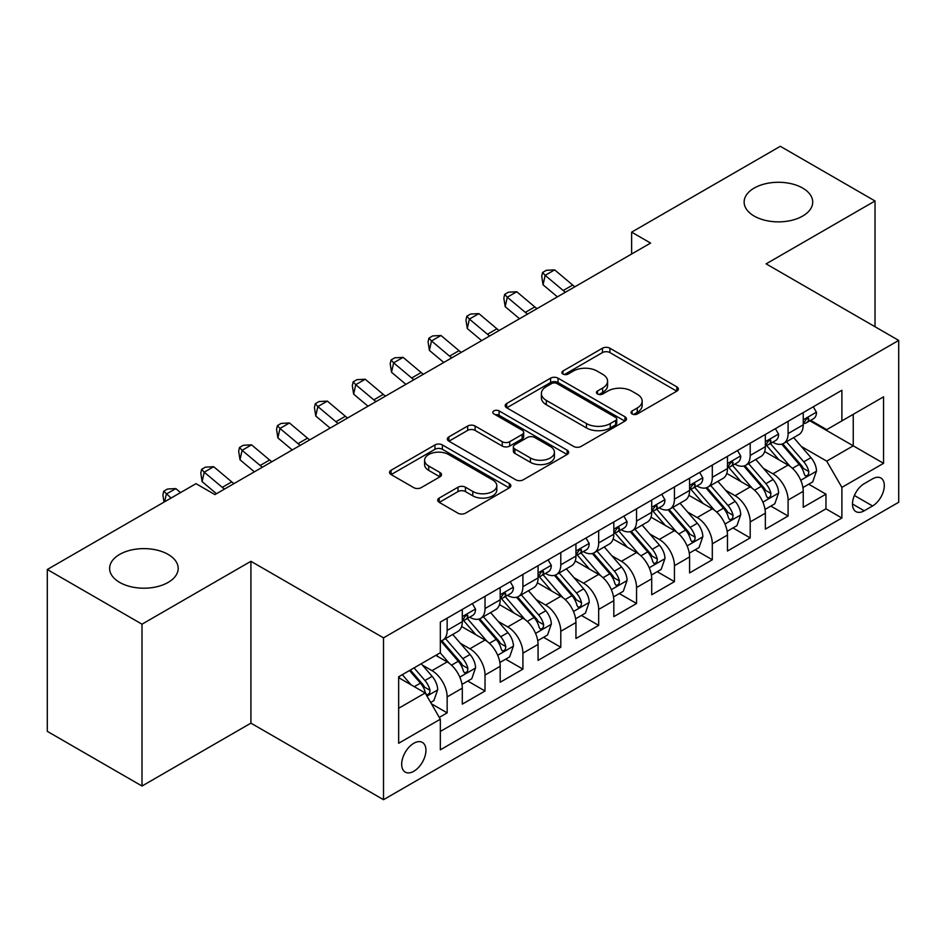 <?xml version="1.0" encoding="UTF-8"?>
<svg xmlns="http://www.w3.org/2000/svg" width="946" height="946" viewBox="0 0 946 946"><rect width="100%" height="100%" fill="white"/><g stroke="black" fill="none" stroke-linecap="round" stroke-linejoin="round"><path stroke-width="1.42" d="M632.117 413.958A3.678 2.129 0 0 0 637.32 413.958L676.828 391.147A5.262 3.039 0 0 0 678.365 388.995A5.262 3.039 0 0 0 676.828 386.855L609.898 348.211A5.262 3.039 0 0 0 602.46 348.211L562.953 371.021A3.678 2.129 0 0 0 561.877 372.523A3.678 2.129 0 0 0 562.953 374.025A3.678 2.129 0 0 0 568.156 374.025L573.276 371.069A16.827 9.72 0 0 1 597.068 371.069L602.649 374.297A16.827 9.72 0 0 1 607.58 381.167A16.827 9.72 0 0 1 602.649 388.037L597.541 390.982A3.678 2.129 0 0 0 596.453 392.484A3.678 2.129 0 0 0 597.541 393.985A3.678 2.129 0 0 0 602.744 393.985L607.852 391.041A16.827 9.72 0 0 1 631.656 391.041L637.226 394.257A16.827 9.72 0 0 1 642.157 401.128A16.827 9.72 0 0 1 637.226 407.998L632.117 410.954A3.678 2.129 0 0 0 631.041 412.456A3.678 2.129 0 0 0 632.117 413.958L632.117 410.954M168.14 554.415A34.293 19.795 0 0 0 130.773 550.123A34.293 19.795 0 0 0 109.618 568.416A34.293 19.795 0 0 0 119.657 582.405A34.293 19.795 0 0 0 157.024 586.697A34.293 19.795 0 0 0 178.191 568.416A34.293 19.795 0 0 0 168.14 554.415M802.669 188.077A34.293 19.795 0 0 0 765.302 183.784A34.293 19.795 0 0 0 744.135 202.066A34.293 19.795 0 0 0 754.175 216.066A34.293 19.795 0 0 0 791.542 220.359A34.293 19.795 0 0 0 812.709 202.066A34.293 19.795 0 0 0 802.669 188.077M413.804 771.262A17.146 9.898 120 0 0 425.014 756.161A17.146 9.898 120 0 0 422.377 742.421A17.146 9.898 120 0 0 413.804 743.272A17.146 9.898 120 0 0 402.606 758.385A17.146 9.898 120 0 0 405.243 772.113A17.146 9.898 120 0 0 413.804 771.262M439.228 498.057A5.262 3.039 0 0 0 437.691 500.198A5.262 3.039 0 0 0 439.228 502.35L458.006 513.193A5.262 3.039 0 0 0 465.444 513.193L509.315 487.864A5.262 3.039 0 0 0 510.852 485.712A5.262 3.039 0 0 0 509.315 483.56L442.385 444.927A5.262 3.039 0 0 0 434.947 444.927L391.076 470.257A5.262 3.039 0 0 0 389.527 472.397A5.262 3.039 0 0 0 391.076 474.549L413.757 487.639A5.262 3.039 0 0 0 421.195 487.639L439.973 476.808A5.262 3.039 0 0 0 441.51 474.656A5.262 3.039 0 0 0 439.973 472.515L428.715 466.011A14.072 8.124 0 0 1 424.6 460.276A14.072 8.124 0 0 1 433.28 452.767A14.072 8.124 0 0 1 448.617 454.529L492.677 479.965A14.072 8.124 0 0 1 496.792 485.712A14.072 8.124 0 0 1 488.112 493.221A14.072 8.124 0 0 1 472.787 491.459L465.444 487.214A5.262 3.039 0 0 0 458.006 487.214L439.228 498.057L439.228 502.35M250.915 561.297L142.006 624.183L47.3 569.504L47.3 731.353L142.006 786.031L250.915 723.146L383.508 799.701L383.508 637.852L250.915 561.297L250.915 723.146M875.026 326.737L875.026 200.978L766.118 263.863L898.7 340.406L383.508 637.852M875.026 200.978L780.32 146.299L631.632 232.148L631.632 254.013M47.3 569.504L195.988 483.666L214.931 494.592L650.576 243.075L631.632 232.148M573.643 446.429A5.262 3.039 0 0 0 581.081 446.429L624.963 421.088A5.262 3.039 0 0 0 626.5 418.948A5.262 3.039 0 0 0 624.963 416.796L558.034 378.164A5.262 3.039 0 0 0 550.596 378.164L506.713 403.493A5.262 3.039 0 0 0 505.176 405.633A5.262 3.039 0 0 0 506.713 407.785L573.643 446.429M495.361 414.75A3.678 2.129 0 0 1 499.086 415.27L499.086 410.895L567.139 450.178A5.262 3.039 0 0 1 568.676 452.33A5.262 3.039 0 0 1 567.139 454.482L523.256 479.811A5.262 3.039 0 0 1 515.818 479.811L448.889 441.167L448.889 436.875A5.262 3.039 0 0 0 447.352 439.015A5.262 3.039 0 0 0 448.889 441.167M448.889 436.875L467.667 426.031A5.262 3.039 0 0 1 475.105 426.031L502.255 441.699A5.262 3.039 0 0 0 509.693 441.699L522.145 434.51A5.262 3.039 0 0 0 523.682 432.369A5.262 3.039 0 0 0 522.145 430.217L493.883 413.899A3.678 2.129 0 0 1 492.807 412.397A3.678 2.129 0 0 1 495.077 410.434A3.678 2.129 0 0 1 499.086 410.895M439.287 717.411L447.151 712.87L431.423 703.8M422.484 665.168L431.991 670.655A21.427 12.369 60 0 1 447.151 696.906L462.298 688.156L462.298 704.12L485.026 691.006L467.785 681.049M460.359 643.292L469.878 648.79A21.427 12.369 60 0 1 485.026 675.03L500.186 666.291L500.186 682.255L522.913 669.129L505.672 659.173M498.246 621.427L507.754 626.914A21.427 12.369 60 0 1 522.913 653.166L538.061 644.415L538.061 660.379L560.789 647.253L543.56 637.308M536.122 599.551L545.641 605.05A21.427 12.369 60 0 1 560.789 631.289L575.948 622.539L575.948 638.515L598.676 625.389L581.435 615.432M574.009 577.687L583.516 583.174A21.427 12.369 60 0 1 598.676 609.425L613.824 600.675L613.824 616.638L636.552 603.513L619.323 593.568M611.896 555.81L621.404 561.309A21.427 12.369 60 0 1 636.552 587.549L651.711 578.798L651.711 594.762L674.439 581.648L657.198 571.691M649.772 533.946L659.291 539.433A21.427 12.369 60 0 1 674.439 565.684L689.587 556.934L689.587 572.898L712.314 559.772L695.085 549.827M687.659 512.07L697.167 517.557A21.427 12.369 60 0 1 712.314 543.808L727.474 535.058L727.474 551.021L750.202 537.907L732.961 527.951M725.535 490.205L735.054 495.692A21.427 12.369 60 0 1 750.202 521.932L765.349 513.193L765.349 529.157L788.089 516.031L788.089 500.067A21.427 12.369 -120 0 0 772.929 473.816L763.422 468.329M770.848 506.086L788.089 516.031M462.298 688.156A21.427 12.369 -120 0 0 447.151 661.916L435.775 655.353M500.186 666.291A21.427 12.369 -120 0 0 485.026 640.04L461.601 626.512M538.061 644.415A21.427 12.369 -120 0 0 522.913 618.164L499.488 604.648M575.948 622.539A21.427 12.369 -120 0 0 560.789 596.299L537.363 582.771M613.824 600.675A21.427 12.369 -120 0 0 598.676 574.423L575.251 560.907M651.711 578.798A21.427 12.369 -120 0 0 636.552 552.559L613.126 539.031M689.587 556.934A21.427 12.369 -120 0 0 674.439 530.682L651.014 517.155M727.474 535.058A21.427 12.369 -120 0 0 712.314 508.818L688.889 495.29M765.349 513.193A21.427 12.369 -120 0 0 750.202 486.942L726.776 473.414M872.567 478.853L864.23 483.666A16.602 9.59 120 0 0 853.375 498.294A16.602 9.59 120 0 0 855.929 511.609A16.602 9.59 120 0 0 864.23 510.781L872.567 505.968A16.602 9.59 120 0 0 883.41 491.341A16.602 9.59 120 0 0 880.868 478.026A16.602 9.59 120 0 0 872.567 478.853M383.508 799.701L898.7 502.255L898.7 340.406M398.656 708.282L425.18 692.969L440.328 719.208L440.328 749.835L841.881 518.006L841.881 487.379L826.721 461.14L801.297 446.453M440.328 719.208L398.656 743.272L398.656 676.78L440.328 652.728L440.328 622.101L841.881 390.272L841.881 420.887L883.552 396.835L883.552 463.327L841.881 487.379M469.677 617.182L469.878 617.289A21.427 12.369 60 0 0 480.592 618.353L495.739 609.602A21.427 12.369 -120 0 0 500.186 599.799L500.186 587.549M507.553 595.306L507.754 595.424A21.427 12.369 60 0 0 518.467 596.488L533.627 587.738A21.427 12.369 -120 0 0 538.061 577.923L538.061 565.673M545.44 573.442L545.641 573.548A21.427 12.369 60 0 0 556.354 574.612L571.502 565.862A21.427 12.369 -120 0 0 575.948 556.059L575.948 543.808M583.327 551.565L583.516 551.684A21.427 12.369 60 0 0 594.23 552.748L609.39 543.997A21.427 12.369 -120 0 0 613.824 534.183L613.824 521.932M621.203 529.701L621.404 529.807A21.427 12.369 60 0 0 632.117 530.872L647.265 522.121A21.427 12.369 -120 0 0 651.711 512.318L651.711 500.067M659.09 507.825L659.291 507.943A21.427 12.369 60 0 0 670.005 508.995L685.152 500.257A21.427 12.369 -120 0 0 689.587 490.442L689.587 478.191M696.966 485.948L697.167 486.067A21.427 12.369 60 0 0 707.88 487.131L723.04 478.38A21.427 12.369 -120 0 0 727.474 468.566L727.474 456.327M734.853 464.084L735.054 464.202A21.427 12.369 60 0 0 745.767 465.255L760.915 456.504A21.427 12.369 -120 0 0 765.349 446.701L765.349 434.451M440.328 731.459L825.964 508.818L825.964 494.167L803.237 507.281L803.237 491.317A21.427 12.369 -120 0 0 788.089 465.077L764.652 451.549M772.728 442.208L772.929 442.326A21.427 12.369 -120 0 0 783.643 443.39A21.427 12.369 -120 0 0 788.089 433.575L788.089 421.325M783.643 443.39L798.802 434.64A21.427 12.369 -120 0 0 803.237 424.825L803.237 412.586M447.151 618.164L447.151 630.414A21.427 12.369 60 0 1 442.704 640.229A21.427 12.369 60 0 1 440.328 641.092M442.704 640.229L457.864 631.479A21.427 12.369 -120 0 0 462.298 621.664L462.298 609.425M485.026 596.299L485.026 608.55A21.427 12.369 60 0 1 480.592 618.353M522.913 574.423L522.913 586.674A21.427 12.369 60 0 1 518.467 596.488M560.789 552.559L560.789 564.797A21.427 12.369 60 0 1 556.354 574.612M598.676 530.682L598.676 542.933A21.427 12.369 60 0 1 594.23 552.748M636.552 508.818L636.552 521.057A21.427 12.369 60 0 1 632.117 530.872M674.439 486.942L674.439 499.192A21.427 12.369 60 0 1 670.005 508.995M712.314 465.065L712.314 477.316A21.427 12.369 60 0 1 707.88 487.131M750.202 443.201L750.202 455.452A21.427 12.369 60 0 1 745.767 465.255M750.202 521.932L750.202 537.907M712.314 543.808L712.314 559.772M674.439 565.684L674.439 581.648M636.552 587.549L636.552 603.513M598.676 609.425L598.676 625.389M560.789 631.289L560.789 647.253M522.913 653.166L522.913 669.129M485.026 675.03L485.026 691.006M447.151 696.906L447.151 712.87M425.18 692.969L398.656 677.655M826.721 461.14L853.245 445.826L853.245 414.336L883.552 396.835M809.859 420.781L883.552 463.327M810.616 420.343L826.721 429.638L841.881 420.887M142.006 624.183L142.006 786.031M808.735 484.21L825.964 494.167M825.964 508.818L841.881 518.006M633.583 414.478L637.226 412.373A16.827 9.72 0 0 0 642.157 405.503L642.157 401.128M607.58 381.167L607.58 385.542A16.827 9.72 0 0 1 602.649 392.413L599.007 394.506M676.757 391.183L609.898 352.586A5.262 3.039 0 0 0 602.46 352.586L564.431 374.545M624.892 421.136L558.034 382.527A5.262 3.039 0 0 0 550.596 382.527L506.784 407.821M615.669 420.45A3.678 2.129 0 0 0 616.745 418.948A3.678 2.129 0 0 0 615.669 417.446L556.91 383.52A3.678 2.129 0 0 0 551.707 383.52L546.315 386.642A16.827 9.72 0 0 0 541.384 393.512A16.827 9.72 0 0 0 546.315 400.383L586.473 423.56A16.827 9.72 0 0 0 610.276 423.56L615.669 420.45L615.669 424.825A3.678 2.129 0 0 0 616.745 423.323L616.745 418.948M541.384 393.512L541.384 397.888A16.827 9.72 0 0 0 546.315 404.746L546.315 400.383M615.669 424.825L610.276 427.935A16.827 9.72 0 0 1 586.473 427.935L546.315 404.746M448.96 441.203L467.667 430.406L467.667 426.031M523.682 432.369L523.682 436.745A5.262 3.039 0 0 1 522.145 438.885L509.693 446.074A5.262 3.039 0 0 1 502.255 446.074L475.105 430.406A5.262 3.039 0 0 0 467.667 430.406M499.086 415.27L567.068 454.518M530.422 457.97A14.072 8.124 0 0 0 545.747 459.721A14.072 8.124 0 0 0 554.427 452.223A14.072 8.124 0 0 0 550.312 446.477L534.786 437.513A5.262 3.039 0 0 0 527.348 437.513L514.896 444.703A5.262 3.039 0 0 0 513.359 446.855A5.262 3.039 0 0 0 514.896 449.007L530.422 457.97L530.422 462.334A14.072 8.124 0 0 0 545.747 464.096A14.072 8.124 0 0 0 554.427 456.599L554.427 452.223M513.359 446.855L513.359 451.23A5.262 3.039 0 0 0 514.896 453.382L514.896 449.007M530.422 462.334L514.896 453.382M496.792 485.712L496.792 490.087A14.072 8.124 0 0 1 488.112 497.584A14.072 8.124 0 0 1 472.787 495.834L465.444 491.589A5.262 3.039 0 0 0 458.006 491.589L439.299 502.385M424.6 460.276L424.6 464.652A14.072 8.124 0 0 0 428.715 470.387L428.715 466.011M439.902 476.843L428.715 470.387M509.244 487.9L442.385 449.303A5.262 3.039 0 0 0 434.947 449.303L391.147 474.585M802.918 487.568L812.709 481.916L816.493 470.978A14.202 8.195 -120 0 0 810.97 457.651L793.659 437.608M790.194 466.461L770.411 443.556M778.936 459.791L767.454 446.5A34.021 19.641 -120 0 0 766.402 445.306M781.715 444.159L799.228 464.427A14.202 8.195 60 0 1 804.289 474.206L805.318 475.885L807.234 475.613L808.523 474.064L808.83 471.581A14.202 8.195 -120 0 0 803.769 461.802L786.457 441.758M782.744 443.828L801.558 465.609A7.237 4.174 60 0 1 803.379 468.436L808.83 471.581M813.276 406.78L816.493 412.361A14.202 8.195 60 0 1 813.56 418.64L806.359 422.803A14.202 8.195 -120 0 0 808.83 419.527L808.534 418.274L806.761 418.617L804.289 422.153A14.202 8.195 60 0 1 803.237 424.175M803.71 423.465L803.769 423.465A14.202 8.195 -120 0 0 806.359 422.803M565.436 292.231A26.784 15.467 60 0 1 563.213 290.517L545.156 275.345L543.051 284.793L557.419 296.867M574.908 286.768A26.784 15.467 60 0 1 572.685 285.053L554.628 269.87L545.156 275.345L542.566 272.495L546.35 270.308L554.628 269.87M543.051 284.793L541.727 276.279L542.566 272.495M765.042 509.433L774.821 503.78L778.617 492.842A14.202 8.195 -120 0 0 773.083 479.516L755.771 459.472M752.307 488.325L732.523 465.42M741.049 481.656L729.567 468.365A34.021 19.641 -120 0 0 728.515 467.182M743.828 466.023L761.341 486.303A14.202 8.195 60 0 1 766.402 496.082L767.431 497.762L769.358 497.49L770.635 495.929L770.943 493.457A14.202 8.195 -120 0 0 765.882 483.678L748.582 463.635M744.869 465.692L763.67 487.474A7.237 4.174 60 0 1 765.491 490.3L770.943 493.457M727.155 531.309L736.946 525.657L740.73 514.719A14.202 8.195 -120 0 0 735.196 501.392L717.896 481.348M714.431 510.201L694.648 487.296M703.174 503.532L691.692 490.241A34.021 19.641 -120 0 0 690.627 489.058M705.953 487.9L723.453 508.168A14.202 8.195 60 0 1 728.515 517.947L729.555 519.626L731.471 519.366L732.76 517.805L733.067 515.322A14.202 8.195 -120 0 0 728.006 505.542L710.694 485.499M706.981 487.568L725.795 509.35A7.237 4.174 60 0 1 727.616 512.176L733.067 515.322M689.267 553.174L699.059 547.521L702.843 536.595A14.202 8.195 -120 0 0 697.32 523.256L680.008 503.225M676.544 532.066L656.76 509.173M665.286 525.397L653.804 512.105A34.021 19.641 -120 0 0 652.752 510.923M668.065 509.776L685.578 530.044A14.202 8.195 60 0 1 690.639 539.823L691.668 541.502L693.584 541.23L694.872 539.669L695.18 537.198A14.202 8.195 -120 0 0 690.119 527.419L672.819 507.375M669.094 509.445L687.908 531.214A7.237 4.174 60 0 1 689.729 534.052L695.18 537.198M651.392 575.05L661.183 569.397L664.967 558.459A14.202 8.195 -120 0 0 659.433 545.133L642.133 525.089M638.656 553.942L618.885 531.037M627.399 547.273L615.917 533.982A34.021 19.641 -120 0 0 614.865 532.799M630.19 531.64L647.691 551.908A14.202 8.195 60 0 1 652.752 561.688L653.792 563.378L655.708 563.106L656.985 561.546L657.304 559.062A14.202 8.195 -120 0 0 652.243 549.283L634.932 529.252M631.218 531.309L650.032 553.091A7.237 4.174 60 0 1 651.853 555.917L657.304 559.062M775.389 428.656L778.617 434.238A14.202 8.195 60 0 1 775.673 440.517L768.471 444.667A14.202 8.195 -120 0 0 770.943 441.404L770.647 440.138L768.873 440.493L766.402 444.029A14.202 8.195 60 0 1 765.349 446.039M765.834 445.33L765.882 445.33A14.202 8.195 -120 0 0 768.471 444.667M527.561 314.096A26.784 15.467 60 0 1 525.326 312.393L507.281 297.21L505.176 306.658L519.531 318.731M537.032 308.633A26.784 15.467 60 0 1 534.797 306.918L516.741 291.746L507.281 297.21L504.679 294.372L508.475 292.184L516.741 291.746M505.176 306.658L503.84 298.156L504.679 294.372M737.513 450.533L740.73 456.102A14.202 8.195 60 0 1 737.797 462.381L730.596 466.544A14.202 8.195 -120 0 0 733.067 463.268L732.772 462.015L730.998 462.369L728.515 465.893A14.202 8.195 60 0 1 727.474 467.915M727.947 467.206L728.006 467.206A14.202 8.195 -120 0 0 730.596 466.544M489.673 335.972A26.784 15.467 60 0 1 487.45 334.257L469.393 319.086L467.289 328.534L481.656 340.607M499.145 330.509A26.784 15.467 60 0 1 496.922 328.794L478.865 313.611L469.393 319.086L466.804 316.248L470.588 314.06L478.865 313.611M467.289 328.534L465.964 320.02L466.804 316.248M699.626 472.397L702.843 477.978A14.202 8.195 60 0 1 699.91 484.257L692.708 488.408A14.202 8.195 -120 0 0 695.18 485.144L694.884 483.879L693.111 484.234L690.639 487.769A14.202 8.195 60 0 1 689.587 489.792M690.06 489.082L690.119 489.082A14.202 8.195 -120 0 0 692.708 488.408M451.798 357.848A26.784 15.467 60 0 1 449.563 356.134L431.506 340.95L429.413 350.398L443.769 362.472M461.27 352.373A26.784 15.467 60 0 1 459.035 350.659L440.978 335.487L431.506 340.95L428.916 338.112L432.712 335.925L440.978 335.487M429.413 350.398L428.077 341.896L428.916 338.112M661.751 494.273L664.967 499.843A14.202 8.195 60 0 1 662.023 506.122L654.833 510.284A14.202 8.195 -120 0 0 657.304 507.009L656.997 505.755L655.223 506.11L652.752 509.634A14.202 8.195 60 0 1 651.711 511.656M652.184 510.946L652.243 510.946A14.202 8.195 -120 0 0 654.833 510.284M413.91 379.713A26.784 15.467 60 0 1 411.687 377.998L393.631 362.826L391.526 372.275L405.893 384.348M423.382 374.249A26.784 15.467 60 0 1 421.159 372.535L403.102 357.363L393.631 362.826L391.041 359.988L394.825 357.801L403.102 357.363M391.526 372.275L390.201 363.761L391.041 359.988M613.505 596.914L623.296 591.274L627.08 580.336A14.202 8.195 -120 0 0 621.557 566.997L604.246 546.965M600.781 575.807L580.998 552.913M589.524 569.149L578.041 555.846A34.021 19.641 -120 0 0 576.989 554.663M592.302 553.516L609.815 573.784A14.202 8.195 60 0 1 614.876 583.564L615.905 585.243L617.821 584.971L619.11 583.41L619.417 580.939A14.202 8.195 -120 0 0 614.356 571.159L597.044 551.116M593.331 553.185L612.145 574.955A7.237 4.174 60 0 1 613.966 577.793L619.417 580.939M623.863 516.138L627.08 521.719A14.202 8.195 60 0 1 624.147 527.998L616.946 532.149A14.202 8.195 -120 0 0 619.417 528.885L619.122 527.62L617.348 527.974L614.876 531.51A14.202 8.195 60 0 1 613.824 533.532M614.297 532.823L614.356 532.823A14.202 8.195 -120 0 0 616.946 532.149M376.035 401.589A26.784 15.467 60 0 1 373.8 399.874L355.743 384.703L353.638 394.139L368.006 406.212M385.495 396.114A26.784 15.467 60 0 1 383.272 394.399L365.215 379.228L355.743 384.703L353.154 381.853L356.949 379.665L365.215 379.228M353.638 394.139L352.314 385.637L353.154 381.853M575.629 618.79L585.42 613.138L589.204 602.2A14.202 8.195 -120 0 0 583.67 588.873L566.37 568.83M562.894 597.683L543.11 574.778M551.636 591.014L540.154 577.722A34.021 19.641 -120 0 0 539.102 576.54M554.427 575.381L571.928 595.649A14.202 8.195 60 0 1 576.989 605.428L578.03 607.119L579.945 606.847L581.222 605.286L581.542 602.803A14.202 8.195 -120 0 0 576.481 593.024L559.169 572.992M555.456 575.05L574.269 596.831A7.237 4.174 60 0 1 576.09 599.658L581.542 602.803M585.988 538.014L589.204 543.583A14.202 8.195 60 0 1 586.26 549.874L579.07 554.025A14.202 8.195 -120 0 0 581.542 550.749L581.234 549.496L579.46 549.851L576.989 553.375A14.202 8.195 60 0 1 575.948 555.397M576.421 554.687L576.481 554.687A14.202 8.195 -120 0 0 579.07 554.025M338.148 423.453A26.784 15.467 60 0 1 335.925 421.739L317.868 406.567L315.763 416.015L330.13 428.089M347.62 417.99A26.784 15.467 60 0 1 345.385 416.275L327.34 401.104L317.868 406.567L315.278 403.729L319.062 401.542L327.34 401.104M315.763 416.015L314.427 407.501L315.278 403.729M537.742 640.667L547.533 635.014L551.317 624.076A14.202 8.195 -120 0 0 545.795 610.749L528.483 590.706M525.018 619.559L505.235 596.654M513.761 612.89L502.279 599.587A34.021 19.641 -120 0 0 501.226 598.404M516.54 597.257L534.052 617.525A14.202 8.195 60 0 1 539.114 627.304L540.142 628.984L542.058 628.712L543.347 627.151L543.654 624.679A14.202 8.195 -120 0 0 538.593 614.9L521.281 594.857M517.568 596.926L536.382 618.708A7.237 4.174 60 0 1 538.203 621.534L543.654 624.679M548.101 559.878L551.317 565.46A14.202 8.195 60 0 1 548.384 571.739L541.183 575.901A14.202 8.195 -120 0 0 543.654 572.626L543.359 571.36L541.585 571.715L539.114 575.251A14.202 8.195 60 0 1 538.061 577.273M538.534 576.563L538.593 576.563A14.202 8.195 -120 0 0 541.183 575.901M300.26 445.33A26.784 15.467 60 0 1 298.037 443.615L279.981 428.443L277.876 437.892L292.243 449.965M309.732 439.855A26.784 15.467 60 0 1 307.509 438.152L289.452 422.968L279.981 428.443L277.391 425.594L281.175 423.406L289.452 422.968M277.876 437.892L276.551 429.378L277.391 425.594M499.866 662.531L509.646 656.879L513.442 645.941A14.202 8.195 -120 0 0 507.907 632.614L490.596 612.57M487.131 641.423L467.348 618.518M475.873 634.754L464.391 621.463A34.021 19.641 -120 0 0 463.339 620.28M478.664 619.122L496.165 639.39A14.202 8.195 60 0 1 501.226 649.169L502.255 650.86L504.183 650.588L505.46 649.027L505.779 646.556A14.202 8.195 -120 0 0 500.706 636.764L483.406 616.733M479.693 618.79L498.495 640.572A7.237 4.174 60 0 1 500.328 643.398L505.779 646.556M510.213 581.755L513.442 587.324A14.202 8.195 60 0 1 510.497 593.615L503.296 597.766A14.202 8.195 -120 0 0 505.779 594.502L505.471 593.237L503.698 593.591L501.226 597.115A14.202 8.195 60 0 1 500.186 599.137M500.659 598.428L500.706 598.428A14.202 8.195 -120 0 0 503.296 597.766M262.385 467.194A26.784 15.467 60 0 1 260.15 465.479L242.105 450.308L240 459.756L254.356 471.829M271.857 461.731A26.784 15.467 60 0 1 269.622 460.016L251.577 444.845L242.105 450.308L239.504 447.47L243.299 445.282L251.577 444.845M240 459.756L238.664 451.242L239.504 447.47M461.979 684.407L471.77 678.755L475.554 667.817A14.202 8.195 -120 0 0 470.032 654.49L452.72 634.447M449.255 663.3L440.186 652.799M437.998 656.63L436.52 654.928M440.777 640.998L458.278 661.266A14.202 8.195 60 0 1 463.351 671.045L464.38 672.724L466.295 672.464L467.584 670.903L467.892 668.42A14.202 8.195 -120 0 0 462.831 658.641L445.519 638.597M441.806 640.667L460.619 662.448A7.237 4.174 60 0 1 462.44 665.275L467.892 668.42M472.338 603.619L475.554 609.2A14.202 8.195 60 0 1 472.622 615.479L465.42 619.642A14.202 8.195 -120 0 0 467.892 616.366L467.596 615.113L465.822 615.456L463.351 618.991A14.202 8.195 60 0 1 462.298 621.014M462.771 620.304L462.831 620.304A14.202 8.195 -120 0 0 465.42 619.642M224.498 489.07A26.784 15.467 60 0 1 222.275 487.356L204.218 472.184L202.113 481.632L216.48 493.706M233.969 483.607A26.784 15.467 60 0 1 231.746 481.892L213.69 466.709L204.218 472.184L201.628 469.334L205.412 467.147L213.69 466.709M202.113 481.632L200.789 473.118L201.628 469.334M430.667 702.488L433.883 700.619L437.679 689.681A14.202 8.195 -120 0 0 432.145 676.355L421.242 663.737M411.072 684.833L402.31 674.675M400.111 678.495L398.656 676.816M409.5 670.525L420.402 683.142A14.202 8.195 60 0 1 425.464 692.921L426.492 694.601L428.42 694.329L429.697 692.768L430.004 690.296A14.202 8.195 -120 0 0 424.943 680.517L414.052 667.9M410.387 670.016L422.732 684.313A7.237 4.174 60 0 1 424.553 687.151L430.004 690.296M180.556 492.57L175.802 488.585L166.342 494.049L164.616 501.77M171.084 498.045L163.741 491.211L167.537 489.023L175.802 488.585M164.013 502.113L162.901 494.995L163.741 491.211M431.991 670.655L447.151 661.916M469.878 648.79L485.026 640.04M507.754 626.914L522.913 618.164M545.641 605.05L560.789 596.299M583.516 583.174L598.676 574.423M621.404 561.309L636.552 552.559M659.291 539.433L674.439 530.682M697.167 517.557L712.314 508.818M735.054 495.692L750.202 486.942M772.929 473.816L788.089 465.077M788.089 433.575L803.237 424.825M447.151 630.414L462.298 621.664M485.026 608.55L500.186 599.799M522.913 586.674L538.061 577.923M560.789 564.797L575.948 556.059M598.676 542.933L613.824 534.183M636.552 521.057L651.711 512.318M674.439 499.192L689.587 490.442M712.314 477.316L727.474 468.566M750.202 455.452L765.349 446.701M788.089 500.067L803.237 491.317M854.392 495.479L872.567 505.968M852.488 504.005L864.23 510.781M637.226 412.373L637.226 407.998M597.541 393.985L597.541 390.982M602.649 392.413L602.649 388.037M562.953 374.025L562.953 371.021M602.46 352.586L602.46 348.211M609.898 352.586L609.898 348.211M676.828 391.147L676.828 386.855M506.713 407.785L506.713 403.493M550.596 382.527L550.596 378.164M558.034 382.527L558.034 378.164M624.963 421.088L624.963 416.796M586.473 427.935L586.473 423.56M610.276 427.935L610.276 423.56M475.105 430.406L475.105 426.031M502.255 446.074L502.255 441.699M509.693 446.074L509.693 441.699M522.145 438.885L522.145 434.51M567.139 454.482L567.139 450.178M458.006 491.589L458.006 487.214M465.444 491.589L465.444 487.214M472.787 495.834L472.787 491.459M439.973 476.808L439.973 472.515M391.076 474.549L391.076 470.257M434.947 449.303L434.947 444.927M442.385 449.303L442.385 444.927M509.315 487.864L509.315 483.56M800.754 480.284L816.398 471.25M803.769 461.802L810.97 457.651M792.452 468.341L799.228 464.427M816.398 412.196L803.237 419.799M563.213 290.517L572.685 285.053M806.997 418.475L808.83 419.527M762.866 502.16L778.523 493.126M765.882 483.678L773.083 479.516M754.565 490.205L761.341 486.303M724.991 524.025L740.635 514.991M728.006 505.542L735.196 501.392M716.69 512.082L723.453 508.168M687.103 545.901L702.76 536.867M690.119 527.419L697.32 523.256M678.802 533.946L685.578 530.044M649.228 567.766L664.872 558.731M652.243 549.283L659.433 545.133M640.927 555.822L647.691 551.908M778.523 434.072L765.349 441.664M525.326 312.393L534.797 306.918M769.11 440.339L770.943 441.404M740.635 455.937L727.474 463.54M487.45 334.257L496.922 328.794M731.234 462.216L733.067 463.268M702.76 477.813L689.587 485.416M449.563 356.134L459.035 350.659M693.347 484.08L695.18 485.144M664.872 499.677L651.711 507.281M411.687 377.998L421.159 372.535M655.472 505.956L657.304 507.009M611.341 589.642L626.985 580.608M614.356 571.159L621.557 566.997M603.04 577.687L609.815 573.784M626.985 521.553L613.824 529.157M373.8 399.874L383.272 394.399M617.584 527.821L619.417 528.885M573.465 611.506L589.11 602.472M576.481 593.024L583.67 588.873M565.164 599.563L571.928 595.649M589.11 543.43L575.948 551.021M335.925 421.739L345.385 416.275M579.709 549.697L581.542 550.749M535.578 633.382L551.222 624.348M538.593 614.9L545.795 610.749M527.277 621.427L534.052 617.525M551.222 565.294L538.061 572.898M298.037 443.615L307.509 438.152M541.822 571.561L543.654 572.626M497.702 655.259L513.347 646.224M500.706 636.764L507.907 632.614M489.389 643.304L496.165 639.39M513.347 587.17L500.186 594.762M260.15 465.479L269.622 460.016M503.946 593.438L505.779 594.502M459.815 677.123L475.46 668.089M462.831 658.641L470.032 654.49M451.514 665.18L458.278 661.266M475.46 609.035L462.298 616.638M222.275 487.356L231.746 481.892M466.059 615.314L467.892 616.366M426.977 696.09L437.584 689.965M424.943 680.517L432.145 676.355M414.277 686.678L420.402 683.142"/></g></svg>
